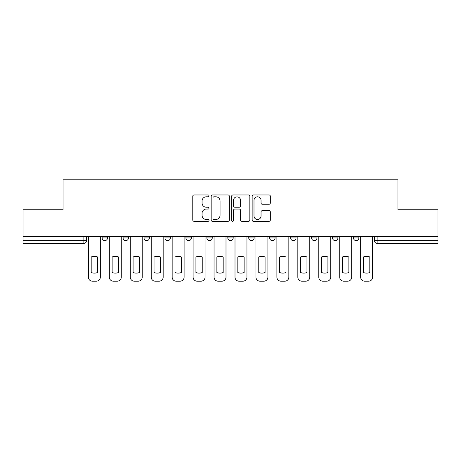 <?xml version="1.0" encoding="UTF-8"?>
<svg xmlns="http://www.w3.org/2000/svg" width="461" height="461" viewBox="0 0 461 461"><rect width="100%" height="100%" fill="white"/><g stroke="black" fill="none" stroke-linecap="round" stroke-linejoin="round"><path stroke-width="0.69" d="M209.017 195.885A0.922 0.922 0 0 0 208.095 194.963L194.093 194.963A1.32 1.32 0 0 0 192.773 196.282L192.773 220.006A1.32 1.32 0 0 0 194.093 221.326L208.095 221.326A0.922 0.922 0 0 0 209.017 220.398A0.922 0.922 0 0 0 208.095 219.476L206.28 219.476A4.218 4.218 0 0 1 202.062 215.258L202.062 213.282A4.218 4.218 0 0 1 206.28 209.064L208.095 209.064A0.922 0.922 0 0 0 209.017 208.142A0.922 0.922 0 0 0 208.095 207.22L206.28 207.22A4.218 4.218 0 0 1 202.062 203.001L202.062 201.025A4.218 4.218 0 0 1 206.28 196.807L208.095 196.807A0.922 0.922 0 0 0 209.017 195.885M332.548 236.476L332.548 237.951L337.919 237.951A2.685 2.685 0 0 1 335.233 240.636A2.685 2.685 0 0 1 332.548 237.951L332.548 236.476M269.708 236.476L269.708 237.951L275.079 237.951A2.685 2.685 0 0 1 272.393 240.636A2.685 2.685 0 0 1 269.708 237.951L269.708 236.476M227.815 236.476L227.815 237.951L233.185 237.951A2.685 2.685 0 0 1 230.5 240.636A2.685 2.685 0 0 1 227.815 237.951L227.815 236.476M206.868 236.476L206.868 237.951L212.239 237.951A2.685 2.685 0 0 1 209.553 240.636A2.685 2.685 0 0 1 206.868 237.951L206.868 236.476M164.975 236.476L164.975 237.951L170.345 237.951A2.685 2.685 0 0 1 167.66 240.636A2.685 2.685 0 0 1 164.975 237.951L164.975 236.476M269.017 204.258A1.32 1.32 0 0 0 270.336 202.938L270.336 196.282A1.32 1.32 0 0 0 269.017 194.963L253.464 194.963A1.32 1.32 0 0 0 252.15 196.282L252.15 220.006A1.32 1.32 0 0 0 253.464 221.326L269.017 221.326A1.32 1.32 0 0 0 270.336 220.006L270.336 211.968A1.32 1.32 0 0 0 269.017 210.648L262.361 210.648A1.32 1.32 0 0 0 261.041 211.968L261.041 215.955A3.527 3.527 0 0 1 257.52 219.476A3.527 3.527 0 0 1 253.994 215.955L253.994 200.333A3.527 3.527 0 0 1 257.52 196.807A3.527 3.527 0 0 1 261.041 200.333L261.041 202.938A1.32 1.32 0 0 0 262.361 204.258L269.017 204.258M23.05 236.476L23.05 209.755L63.065 209.755L63.065 179.813L397.935 179.813L397.935 209.755L437.95 209.755L437.95 236.476L23.05 236.476L23.05 240.636L86.559 240.636L86.559 236.476L86.559 240.636A2.685 2.685 0 0 1 83.873 243.322L23.05 243.322L23.05 240.636M229.348 196.282A1.32 1.32 0 0 0 228.028 194.963L212.475 194.963A1.32 1.32 0 0 0 211.161 196.282L211.161 220.006A1.32 1.32 0 0 0 212.475 221.326L228.028 221.326A1.32 1.32 0 0 0 229.348 220.006L229.348 196.282M232.972 194.963L248.525 194.963A1.32 1.32 0 0 1 249.839 196.282L249.839 220.006A1.32 1.32 0 0 1 248.525 221.326L241.869 221.326A1.32 1.32 0 0 1 240.55 220.006L240.55 210.383A1.32 1.32 0 0 0 239.23 209.064L234.816 209.064A1.32 1.32 0 0 0 233.496 210.383L233.496 220.398A0.922 0.922 0 0 1 232.575 221.326A0.922 0.922 0 0 1 231.653 220.398L231.653 196.282A1.32 1.32 0 0 1 232.972 194.963M374.441 236.476L374.441 240.636L437.95 240.636L437.95 243.322L377.127 243.322A2.685 2.685 0 0 1 374.441 240.636M437.95 236.476L437.95 240.636M358.865 236.476L358.865 237.951A2.685 2.685 0 0 1 356.18 240.636A2.685 2.685 0 0 1 353.495 237.951A2.685 2.685 0 0 0 356.18 240.636M353.495 236.476L353.495 237.951L358.865 237.951M337.919 236.476L337.919 237.951A2.685 2.685 0 0 1 335.233 240.636M316.972 236.476L316.972 237.951A2.685 2.685 0 0 1 314.287 240.636A2.685 2.685 0 0 1 311.601 237.951L316.972 237.951M311.601 236.476L311.601 237.951M296.025 236.476L296.025 237.951A2.685 2.685 0 0 1 293.34 240.636A2.685 2.685 0 0 1 290.655 237.951L296.025 237.951L296.025 236.476M290.655 236.476L290.655 237.951M275.079 236.476L275.079 237.951M254.132 236.476L254.132 237.951A2.685 2.685 0 0 1 251.447 240.636A2.685 2.685 0 0 1 248.761 237.951L254.132 237.951L254.132 236.476M248.761 236.476L248.761 237.951M233.185 236.476L233.185 237.951L233.185 236.476M212.239 237.951L212.239 236.476L212.239 237.951A2.685 2.685 0 0 1 209.553 240.636M191.292 236.476L191.292 237.951A2.685 2.685 0 0 1 188.607 240.636A2.685 2.685 0 0 1 185.921 237.951A2.685 2.685 0 0 0 188.607 240.636A2.685 2.685 0 0 0 191.292 237.951L191.292 236.476M185.921 236.476L185.921 237.951L191.292 237.951M170.345 236.476L170.345 237.951M149.399 236.476L149.399 237.951A2.685 2.685 0 0 1 146.713 240.636A2.685 2.685 0 0 1 144.028 237.951A2.685 2.685 0 0 0 146.713 240.636A2.685 2.685 0 0 0 149.399 237.951L144.028 237.951L144.028 236.476M123.081 236.476L123.081 237.951L128.452 237.951L128.452 236.476L128.452 237.951A2.685 2.685 0 0 1 125.767 240.636A2.685 2.685 0 0 1 123.081 237.951A2.685 2.685 0 0 0 125.767 240.636M102.135 236.476L102.135 237.951L107.505 237.951L107.505 236.476L107.505 237.951A2.685 2.685 0 0 1 104.82 240.636A2.685 2.685 0 0 1 102.135 237.951A2.685 2.685 0 0 0 104.82 240.636M83.873 236.476L83.873 243.322A2.685 2.685 0 0 0 86.559 240.636M213.927 196.807A0.922 0.922 0 0 0 213.005 197.734L213.005 218.554A0.922 0.922 0 0 0 213.927 219.476L215.84 219.476A4.218 4.218 0 0 0 220.053 215.258L220.053 201.025A4.218 4.218 0 0 0 215.84 196.807L213.927 196.807M240.55 200.402A3.527 3.527 0 0 0 237.023 196.876A3.527 3.527 0 0 0 233.496 200.402L233.496 205.906A1.32 1.32 0 0 0 234.816 207.22L239.23 207.22A1.32 1.32 0 0 0 240.55 205.906L240.55 200.402M91.192 256.961L91.192 272.514A8.39 8.39 0 0 0 97.502 272.514L97.502 256.961A8.39 8.39 0 0 0 91.192 256.961M88.374 236.476L88.374 277.159A4.028 4.028 0 0 0 92.402 281.187L96.297 281.187A4.028 4.028 0 0 0 100.325 277.159L100.325 236.476M112.138 256.961L112.138 272.514A8.39 8.39 0 0 0 118.448 272.514L118.448 256.961A8.39 8.39 0 0 0 112.138 256.961M109.32 236.476L109.32 277.159A4.028 4.028 0 0 0 113.348 281.187L117.244 281.187A4.028 4.028 0 0 0 121.272 277.159L121.272 236.476M133.085 256.961L133.085 272.514A8.39 8.39 0 0 0 139.395 272.514L139.395 256.961A8.39 8.39 0 0 0 133.085 256.961M130.267 236.476L130.267 277.159A4.028 4.028 0 0 0 134.295 281.187L138.191 281.187A4.028 4.028 0 0 0 142.219 277.159L142.219 236.476M154.032 256.961L154.032 272.514A8.39 8.39 0 0 0 160.342 272.514L160.342 256.961A8.39 8.39 0 0 0 154.032 256.961M151.214 236.476L151.214 277.159A4.028 4.028 0 0 0 155.242 281.187L159.137 281.187A4.028 4.028 0 0 0 163.165 277.159L163.165 236.476M174.978 256.961L174.978 272.514A8.39 8.39 0 0 0 181.288 272.514L181.288 256.961A8.39 8.39 0 0 0 174.978 256.961M172.16 236.476L172.16 277.159A4.028 4.028 0 0 0 176.188 281.187L180.078 281.187A4.028 4.028 0 0 0 184.112 277.159L184.112 236.476M195.925 256.961L195.925 272.514A8.39 8.39 0 0 0 202.235 272.514L202.235 256.961A8.39 8.39 0 0 0 195.925 256.961M193.107 236.476L193.107 277.159A4.028 4.028 0 0 0 197.135 281.187L201.025 281.187A4.028 4.028 0 0 0 205.053 277.159L205.053 236.476M216.872 256.961L216.872 272.514A8.39 8.39 0 0 0 223.182 272.514L223.182 256.961A8.39 8.39 0 0 0 216.872 256.961M214.054 236.476L214.054 277.159A4.028 4.028 0 0 0 218.082 281.187L221.972 281.187A4.028 4.028 0 0 0 225.999 277.159L225.999 236.476M237.818 256.961L237.818 272.514A8.39 8.39 0 0 0 244.128 272.514L244.128 256.961A8.39 8.39 0 0 0 237.818 256.961M235.001 236.476L235.001 277.159A4.028 4.028 0 0 0 239.029 281.187L242.918 281.187A4.028 4.028 0 0 0 246.946 277.159L246.946 236.476M258.765 256.961L258.765 272.514A8.39 8.39 0 0 0 265.075 272.514L265.075 256.961A8.39 8.39 0 0 0 258.765 256.961M255.947 236.476L255.947 277.159A4.028 4.028 0 0 0 259.975 281.187L263.865 281.187A4.028 4.028 0 0 0 267.893 277.159L267.893 236.476M279.712 256.961L279.712 272.514A8.39 8.39 0 0 0 286.022 272.514L286.022 256.961A8.39 8.39 0 0 0 279.712 256.961M276.888 236.476L276.888 277.159A4.028 4.028 0 0 0 280.922 281.187L284.812 281.187A4.028 4.028 0 0 0 288.84 277.159L288.84 236.476M300.658 256.961L300.658 272.514A8.39 8.39 0 0 0 306.968 272.514L306.968 256.961A8.39 8.39 0 0 0 300.658 256.961M297.835 236.476L297.835 277.159A4.028 4.028 0 0 0 301.863 281.187L305.758 281.187A4.028 4.028 0 0 0 309.786 277.159L309.786 236.476M321.605 256.961L321.605 272.514A8.39 8.39 0 0 0 327.915 272.514L327.915 256.961A8.39 8.39 0 0 0 321.605 256.961M318.782 236.476L318.782 277.159A4.028 4.028 0 0 0 322.809 281.187L326.705 281.187A4.028 4.028 0 0 0 330.733 277.159L330.733 236.476M342.552 256.961L342.552 272.514A8.39 8.39 0 0 0 348.862 272.514L348.862 256.961A8.39 8.39 0 0 0 342.552 256.961M339.728 236.476L339.728 277.159A4.028 4.028 0 0 0 343.756 281.187L347.652 281.187A4.028 4.028 0 0 0 351.68 277.159L351.68 236.476M363.498 256.961L363.498 272.514A8.39 8.39 0 0 0 369.808 272.514L369.808 256.961A8.39 8.39 0 0 0 363.498 256.961M360.675 236.476L360.675 277.159A4.028 4.028 0 0 0 364.703 281.187L368.598 281.187A4.028 4.028 0 0 0 372.626 277.159L372.626 236.476M377.127 236.476L377.127 243.322"/></g></svg>
